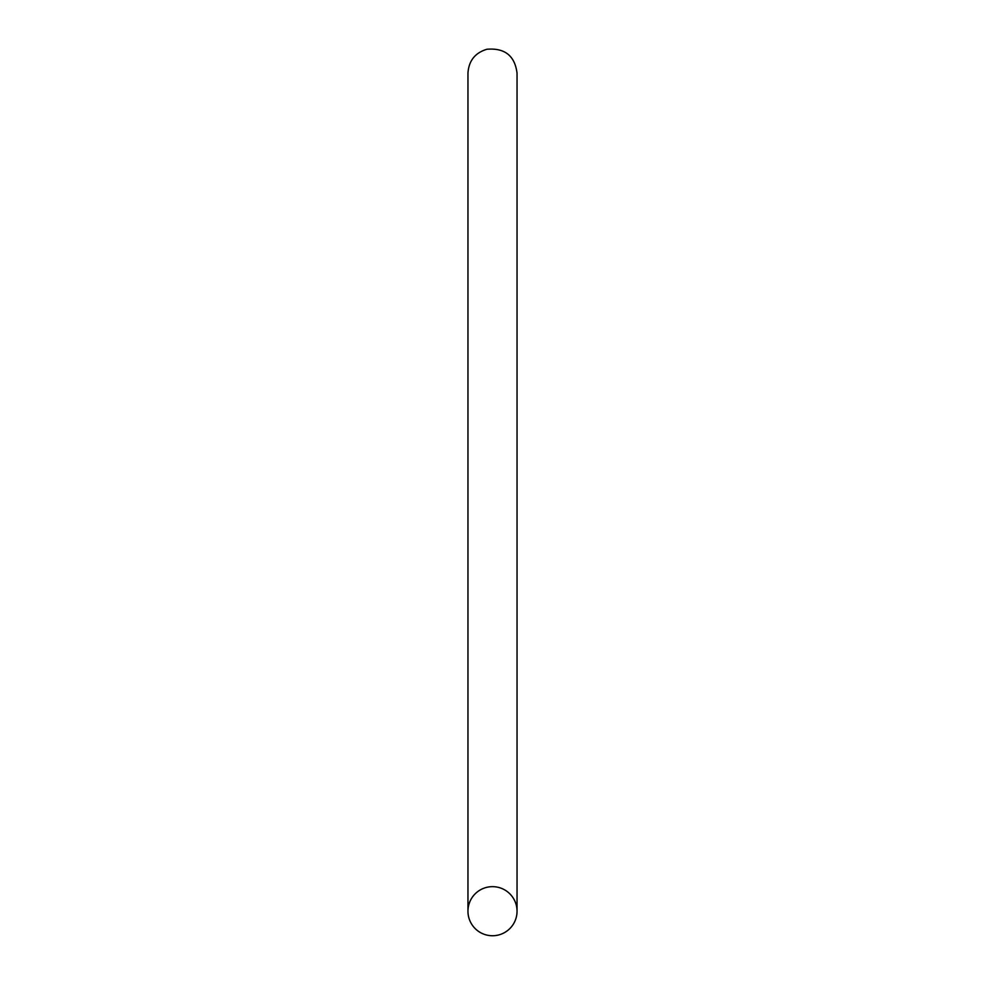 <?xml version="1.0" encoding="UTF-8"?>
<svg xmlns="http://www.w3.org/2000/svg" width="985" height="985" viewBox="0 0 985 985"><rect width="100%" height="100%" fill="white"/><g stroke="black" fill="none" stroke-linecap="round" stroke-linejoin="round"><path stroke-width="1.48" d="M492.5 886.66A24.539 24.539 0 0 1 513.751 923.474A24.539 24.539 0 0 1 471.249 923.474A24.539 24.539 0 0 1 492.5 886.66M517.039 911.211L517.039 73.161C514.847 55.776 504.812 47.809 486.947 49.25C475.09 52.821 468.762 60.799 467.961 73.161L467.961 911.211"/></g></svg>
